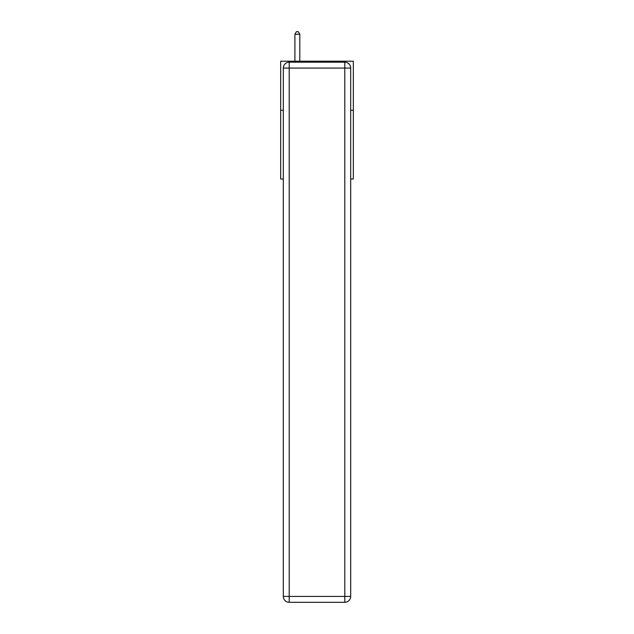 <?xml version="1.0" encoding="UTF-8"?>
<svg xmlns="http://www.w3.org/2000/svg" width="634" height="634" viewBox="0 0 634 634"><rect width="100%" height="100%" fill="white"/><g stroke="black" fill="none" stroke-linecap="round" stroke-linejoin="round"><path stroke-width="0.95" d="M283.319 110.3L280.664 110.3L280.664 61.197L353.336 61.197L353.336 179.042L350.681 179.042M280.664 110.3L280.664 179.042L283.319 179.042M353.336 110.3L350.681 110.3M289.207 62.18L344.793 62.18A5.888 5.888 0 0 1 350.681 68.076L350.681 596.412A5.888 5.888 0 0 1 344.793 602.3L289.207 602.3L289.207 596.412L344.793 596.412L344.793 68.076L289.207 68.076L289.207 596.412L283.319 596.412L283.319 68.076L289.207 68.076L289.207 62.18A5.888 5.888 0 0 0 283.319 68.076A5.888 5.888 0 0 1 289.207 62.18M283.319 596.412A5.888 5.888 0 0 0 289.207 602.3A5.888 5.888 0 0 1 283.319 596.412M299.811 61.197L299.811 34.252L294.905 34.252L294.905 61.197M294.905 34.252L296.379 31.7L298.345 31.7L299.811 34.252M344.793 602.3A5.888 5.888 0 0 0 350.681 596.412L344.793 596.412L344.793 602.3M350.681 68.076A5.888 5.888 0 0 0 344.793 62.18L344.793 68.076L350.681 68.076"/></g></svg>

